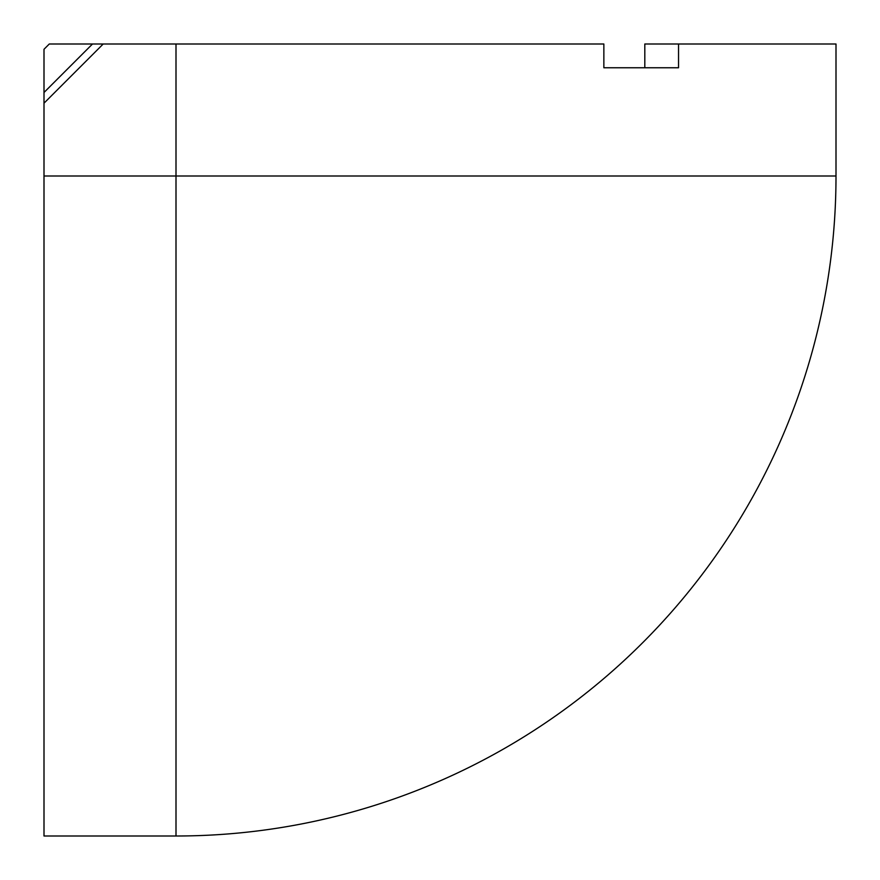 <?xml version="1.0" encoding="UTF-8"?>
<svg xmlns="http://www.w3.org/2000/svg" width="880" height="880" viewBox="0 0 880 880"><rect width="100%" height="100%" fill="white"/><g stroke="black" fill="none" stroke-linecap="round" stroke-linejoin="round"><path stroke-width="1.32" d="M836 176L176 176L176 836A660 660 0 0 0 836 176L836 44L678.535 44L678.535 67.76L603.856 67.76L603.856 44L176 44L176 176L44 176L44 836L176 836M44 176L44 49.28L49.28 44L176 44M103.202 836L44 836M678.535 44L644.809 44L644.809 67.76L603.856 67.76M44 103.202L103.202 44M92.499 44L44 92.499"/></g></svg>
